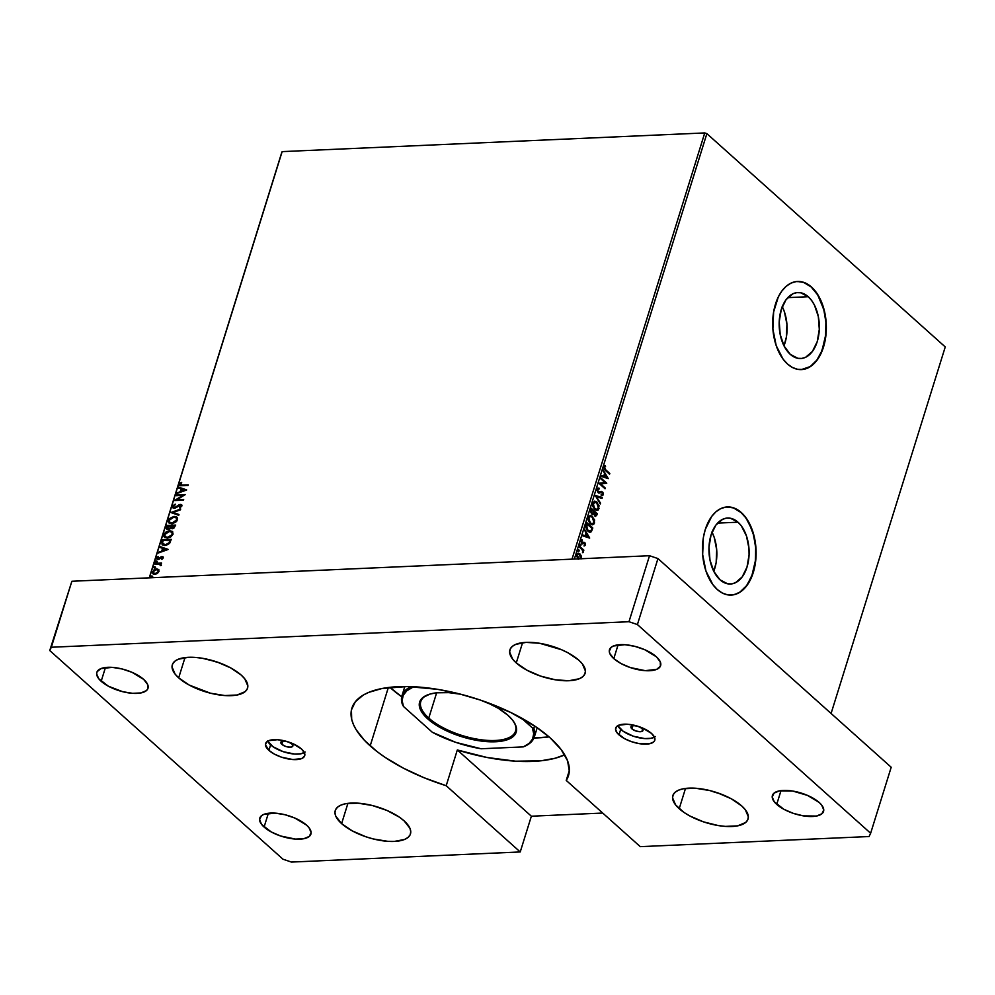 <?xml version="1.0" encoding="UTF-8"?>
<svg xmlns="http://www.w3.org/2000/svg" width="995" height="995" viewBox="0 0 995 995"><rect width="100%" height="100%" fill="white"/><g stroke="black" fill="none" stroke-linecap="round" stroke-linejoin="round"><path stroke-width="1.49" d="M808.238 296.721L787.779 297.629L808.238 296.721L811.572 300.415L814.432 305.067L818.313 316.534L819.295 329.37L817.231 341.621L812.43 351.422L805.614 357.292L801.783 358.436L797.841 358.312L790.279 354.357A33.022 20.062 -92.5 0 1 779.545 317.666A33.022 20.062 -92.5 0 1 797.803 292.555A33.022 20.062 -92.5 0 1 808.238 296.721A33.022 20.062 -92.5 0 1 818.972 333.412A33.022 20.062 -92.5 0 1 800.714 358.523A33.022 20.062 -92.5 0 1 790.279 354.357L784.085 346.011L780.204 334.544L779.222 321.708L781.286 309.457L786.087 299.657L792.891 293.786L796.734 292.642L800.676 292.766L808.238 296.721M738.004 522.201L717.544 523.109L738.004 522.201L741.337 525.895L746.474 535.994L748.961 548.382L749.073 554.849L746.996 567.1L742.195 576.901L735.392 582.771L731.549 583.916L727.619 583.804L720.057 579.836A33.022 20.062 -92.5 0 1 709.323 543.146A33.022 20.062 -92.5 0 1 727.569 518.034A33.022 20.062 -92.5 0 1 738.004 522.201A33.022 20.062 -92.5 0 1 748.737 558.904A33.022 20.062 -92.5 0 1 730.492 584.015A33.022 20.062 -92.5 0 1 720.057 579.836L713.863 571.491L709.97 560.023L708.987 547.188L711.052 534.937L715.853 525.136L722.668 519.278L726.512 518.121L730.442 518.246L738.004 522.201M741.014 512.524A44.116 26.79 87.5 0 0 727.183 506.952L733.526 507.947L741.014 512.524A44.116 26.79 87.5 0 1 755.367 561.466A44.116 26.79 87.5 0 1 731.076 595.085L734.994 594.413L739.981 592.05L746.623 585.595L751.747 576.18L755.479 560.409L755.653 547.499L753.526 534.887L749.297 523.681L745.466 517.45L741.014 512.524M717.283 589.513A44.116 26.79 -92.5 0 1 702.955 540.484A44.116 26.79 -92.5 0 1 727.333 506.94A44.116 26.79 -92.5 0 1 741.263 512.512L736.35 509.067L731.163 507.226L725.915 507.064L720.778 508.594L715.977 511.766L711.686 516.43L705.268 529.527L703.39 537.449L702.657 554.538L705.965 571.08L712.83 584.575L717.283 589.513L722.208 592.958L727.395 594.799L732.643 594.96L737.78 593.418L742.581 590.259L746.872 585.595L753.29 572.498L755.168 564.575L755.901 547.486L752.593 530.932L745.728 517.45L741.263 512.512A44.116 26.79 -92.5 0 1 755.603 561.541A44.116 26.79 -92.5 0 1 731.225 595.085A44.116 26.79 -92.5 0 1 717.283 589.513M801.336 369.605L810.216 366.57L816.858 360.115L821.982 350.688L825.713 334.917L825.887 322.019L823.76 309.408L817.703 294.93L811.248 287.045A44.116 26.79 87.5 0 0 797.418 281.461L803.761 282.468L811.248 287.045A44.116 26.79 87.5 0 1 825.601 335.987A44.116 26.79 87.5 0 1 801.311 369.605M787.518 364.021A44.116 26.79 -92.5 0 1 773.177 315.005A44.116 26.79 -92.5 0 1 797.555 281.461A44.116 26.79 -92.5 0 1 811.497 287.033L806.584 283.575L801.398 281.747L796.137 281.585L791.013 283.115L786.212 286.274L781.921 290.95L778.301 296.945L773.625 311.97L772.879 329.059L776.199 345.601L783.065 359.096L787.518 364.021L792.43 367.478L797.617 369.319L802.878 369.468L808.002 367.939L812.815 364.779L817.106 360.103L820.713 354.108L825.39 339.084L826.136 322.007L824.967 313.5L819.768 298.177L815.95 291.958L811.497 287.033A44.116 26.79 -92.5 0 1 825.838 336.049A44.116 26.79 -92.5 0 1 801.46 369.593A44.116 26.79 -92.5 0 1 787.518 364.021M704.758 132.932L572.013 559.153L149.399 577.834L282.145 151.613L704.758 132.932L706.873 133.641L945.25 346.932L831.086 713.465L945.25 346.932L706.873 133.641L574.364 559.041L706.873 133.641L704.758 132.932L282.145 151.613L149.399 577.834L572.013 559.153L704.758 132.932M158.603 569.488L156.551 568.866L154.175 569.625L152.347 572.909L154.312 574.289L157.048 573.667L159.038 571.441L158.603 569.488L156.551 568.866L152.422 571.739L152.844 573.692L154.859 574.302L157.359 573.481L159.038 571.441L158.603 569.488M155.145 563.332L154.909 564.078L159.623 564.103L160.63 565.645L160.369 563.842L161.538 563.058L155.145 563.332L161.439 563.381L155.145 563.332L154.909 564.078L159.225 564.003L160.63 565.645L160.369 563.842L161.538 563.058L155.145 563.332M163.255 557.921L163.018 556.864L161.75 556.603L157.882 558.78L158.006 556.516L156.762 557.847L156.924 559.227L158.827 559.389L161.961 557.324L161.899 559.389L163.255 557.921L162.011 556.578L158.23 558.817L157.484 557.959L158.006 556.516L156.675 558.083L158.031 559.563L161.812 557.324L161.899 559.389L163.255 557.921L162.011 556.578M161.787 542.001L162.21 544.825L166.153 545.347L169.511 543.444L171.239 539.377L162.483 539.775L162.11 544.738L164.909 545.509L169.747 543.146L171.239 539.377L162.483 539.775L171.14 539.713L162.832 540.074L161.787 542.001M171.327 528.519L172.409 528.743L175.692 525.074L166.936 525.459L166.327 528.656L168.118 529.539L170.829 527.922L173.727 528.395L175.692 525.074L166.936 525.459L175.593 525.397L166.936 525.459L166.662 529.116L168.118 529.539L171.14 528.382M170.978 512.5L178.727 515.323L178.976 514.514L173.068 512.475L180.443 509.838L180.692 509.03L170.978 512.5L178.727 515.323L178.976 514.514L173.068 512.475L180.443 509.838L180.692 509.03L170.978 512.5M176.202 495.721L182.719 495.435L174.71 500.535L183.453 500.149L183.689 499.403L177.16 499.689L185.182 494.59L176.438 494.975L176.202 495.721L182.719 495.435L174.759 500.361L183.453 500.149L183.689 499.403L177.16 499.689L185.182 494.59L176.438 494.975L176.202 495.721M182.396 485.1L180.555 484.801L181.699 482.712L181.14 482.364L179.56 484.217L180.207 485.747L187.993 485.585L188.217 484.851L182.744 485.411L188.117 485.174L182.744 485.411L180.468 484.179L181.699 482.712L181.14 482.364L179.56 484.217L179.796 485.51L187.993 485.585L188.217 484.851L182.396 485.1M186.65 489.901L178.851 487.202L178.602 488.01L181.102 488.881L180.257 491.58L176.899 493.495L186.612 490.025L178.851 487.202L178.602 488.01L181.102 488.881L180.257 491.58L176.899 493.495L186.65 489.901M172.657 506.405L172.981 507.885L174.809 508.283L180.518 505.199L180.941 506.082L179.784 507.972L181.911 505.609L181.003 504.49L179.61 504.54L174.635 507.599L173.528 506.455L175.244 504.154L173.068 505.622L172.993 506.716L175.58 504.465L172.657 506.405L173.018 507.91L174.386 508.333L180.145 505.161L180.941 506.082L179.784 507.972L181.836 506.057L181.563 504.776L180.331 504.415L174.635 507.599L173.565 506.318L175.244 504.154L172.657 506.405M174.05 516.38L169.274 518.644L168.18 521.144L169.05 523.034L172.595 523.693L176.6 521.504L177.583 518.221L176.476 516.89L174.05 516.38L177.085 517.375L174.05 516.38L168.329 520.298L168.976 522.972L171.787 523.78L177.545 519.838L176.936 517.226L174.05 516.38M164.697 537.424L163.864 534.613L164.511 537.288L167.322 538.096L173.093 534.141L172.471 531.541L169.585 530.696L166.314 531.728L164.25 533.755L163.814 536.218L164.598 537.35L167.322 538.096L170.63 537.076L173.093 534.141L172.334 531.417L169.585 530.696L172.632 531.691M168.118 549.377L160.332 546.678L160.083 547.486L162.583 548.344L161.737 551.056L158.367 552.971L168.08 549.501L160.332 546.678L160.083 547.486L162.583 548.344L161.737 551.056L158.367 552.971L168.118 549.377M156.451 562.511L155.568 561.615L157.023 561.553L155.966 561.143L155.867 562.175L156.961 561.69L156.489 560.969L157.372 561.852M154.685 568.182L153.802 567.287L155.257 567.225L154.2 566.814L153.902 567.747L155.108 567.498L154.722 566.64L155.606 567.536M151.8 577.436L150.917 576.54L152.372 576.478L151.315 576.068L151.215 577.1L152.322 576.615L151.837 575.894L152.72 576.789M281.759 152.434L149.262 577.834L281.759 152.434M581.217 558.867L580.956 555.285L578.182 553.145L576.615 555.894L577.995 559.066M579.463 546.193L579.239 546.927L582.448 550.098L582.971 552.635L582.983 550.272L583.63 550.857L583.854 550.111L579.463 546.193L579.239 546.927L582.187 549.713L582.971 552.635L582.983 550.272L583.63 550.857L583.854 550.111L579.463 546.193M584.115 543.394L584.973 544.613L584.463 545.919L585.533 545.049L585.197 543.046L581.789 542.511L582.1 539.862L580.931 541.641L582.174 543.805L584.799 543.593L584.463 545.919L585.533 545.049L583.965 545.944M586.117 524.862L585.794 527.163L586.901 530.049L588.754 531.803L591.03 531.915L592.809 527.997L586.814 522.624L586.117 524.862L587.896 531.168L590.172 532.213L591.428 531.554L592.809 527.997L586.814 522.624L586.117 524.862M594.674 515.932L596.851 515.037L597.274 513.681L591.266 508.308L590.495 511.318L591.664 514.029L593.667 513.88L595.644 516.393L597.274 513.681L591.266 508.308L590.669 510.236L591.664 514.029L593.667 513.88L595.234 516.405M595.308 495.361L600.308 503.93L596.726 496.716L602.012 498.445L602.261 497.637L595.259 495.473L600.308 503.93L596.726 496.716L602.012 498.445L602.261 497.637L595.308 495.361M600.532 478.57L604.997 482.575L599.027 483.383L605.035 488.756L605.258 488.023L600.781 484.005L606.763 483.209L600.756 477.836L600.532 478.57L604.997 482.575L599.077 483.222L605.035 488.756L605.258 488.023L600.781 484.005L606.763 483.209L600.756 477.836L600.532 478.57M605.806 469.889L604.574 468.297L605.221 465.735L603.965 466.929L604.239 469.192L609.562 474.192L609.798 473.458L605.308 469.901L609.798 473.458L605.806 469.889L604.574 467.476L605.221 465.735L603.965 466.929L605.52 470.573L609.562 474.192L609.798 473.458L609.176 473.856L605.806 469.889M608.219 478.52L603.181 470.063L604.55 473.583L603.704 476.282L601.477 475.548L601.216 476.356L608.181 478.645L603.181 470.063L604.55 473.583L603.704 476.282L601.477 475.548L601.216 476.356L608.219 478.52M598.07 488.072L599.04 488.122L597.05 489.117L596.925 490.125L598.045 492.6L602.274 492.6L602.783 494.017L601.565 494.851L601.975 495.759L603.343 494.813L602.933 492.363L601.453 491.393L598.443 491.99L597.622 489.876L599.152 488.993L599.04 488.122L597.05 489.117L598.045 492.6L602.274 492.6L602.074 495.759M594.562 501.169L597.012 502.089L594.674 501.144L592.721 502.997L592.672 505.883L594.463 509.266L596.478 510.46L598.244 509.975L599.077 505.709L596.515 502.114L598.555 508.607L597.012 502.089L594.811 501.144L592.721 502.997L594.736 509.515L596.95 510.497L599.052 508.594L596.701 510.485M590.11 515.472L592.547 516.405L590.222 515.46L588.269 517.313L588.219 520.198L590.01 523.581L592.025 524.775L593.779 524.29L594.624 520.012L592.05 516.417L594.09 522.922L592.547 516.405L590.358 515.447L588.269 517.313L590.271 523.83L592.498 524.8L594.6 522.897L592.249 524.8M589.699 537.984L584.662 529.539L586.018 533.046L585.184 535.758L582.946 535.024L582.697 535.832L589.662 538.108L584.662 529.539L586.018 533.046L585.184 535.758L582.946 535.024L582.697 535.832L589.699 537.984M579.426 544.414L580.62 544.228L579.898 544.539L580.421 545.583L580.906 544.675L580.122 544.253L580.931 545.285L580.62 544.228L580.234 545.459L580.931 545.285L579.737 545.484M577.66 550.098L578.854 549.899L578.132 550.223L578.655 551.255L579.14 550.347L578.356 549.924L579.165 550.969L578.854 549.899L578.157 550.073L579.165 550.969L577.971 551.155M711.935 531.977L714.223 537.424L716.698 549.812L716.151 562.598L713.763 571.304A33.022 20.062 87.5 0 0 712.034 532.163M782.169 306.497L784.446 311.933L786.933 324.32L786.373 337.118L783.998 345.825A33.022 20.062 87.5 0 0 782.269 306.684M604.786 465.909L605.569 466.518L604.077 467.488L605.308 469.901L604.04 468.085L604.786 465.909M601.415 475.722L603.704 476.282L601.415 475.722M603.007 470.623L607.684 478.471L603.007 470.623M604.562 474.466L603.915 476.53L606.751 477.277L603.915 476.53L606.751 477.277L604.413 476.518L605.059 474.441L603.915 476.53L605.059 474.441L606.751 477.277L604.562 474.466M600.644 478.197L606.763 483.209L600.283 484.03L605.258 488.023L604.649 488.408L600.283 484.03L606.266 483.222L600.644 478.197M600.943 491.418L597.697 491.804L597.187 489.627L598.281 491.866L597.187 489.627L599.152 488.993L599.04 488.122L597.808 488.072M599.04 488.122L598.642 488.943L597.97 488.072M597.684 489.615L599.152 488.993M598.443 492.177L599.786 491.804L598.443 492.177M602.149 495.672L603.343 494.813L601.975 491.853L603.343 494.813L601.254 495.784M602.734 494.254L601.565 494.851M601.055 494.876L602.236 494.266M601.204 492.351L599.052 493.072L601.092 492.351M599.288 493.072L600.482 492.736M598.754 493.097L599.376 492.985M602.56 495.373L602.783 493.11L601.079 491.43M597.187 489.627L598.244 488.968M595.296 495.535L602.261 497.637L601.565 498.296L601.764 497.662L595.296 495.535M596.229 496.741L600.557 503.122L599.985 503.395L596.229 496.741M596.59 510.51L598.393 509.03L598.667 506.132L597.286 502.948L594.786 501.194M596.341 509.577L594.251 508.594L592.796 505.883L592.97 503.221L594.413 502.089M594.761 502.089L592.846 503.545L594.463 508.806L593.343 503.532L595.022 502.065L596.776 502.836L598.43 508.072L596.764 509.564L594.463 508.806L596.502 509.552M595.42 516.38L596.341 515.062L595.47 516.368M593.169 513.905L592.473 514.465L593.169 513.905M591.664 514.029L593.667 513.88M591.391 513.308L591.154 509.627L591.391 513.308L592.833 513.109L591.391 513.308M595.134 515.46L593.828 514.353L594.003 512.176L594.388 515.199L595.682 514.664L594.388 515.199M596.428 513.868L594.886 515.174L594.003 512.176L596.428 513.868L594.886 515.174L594.5 512.151L596.428 513.868M593.878 511.604L593.331 513.084L591.901 513.296L591.154 509.627L593.878 511.604L593.331 513.084L591.901 513.296L591.652 509.602L593.878 511.604M596.179 514.639L594.886 515.174M592.124 524.813L593.94 523.345L594.127 520.037L592.572 516.952L590.321 515.497M591.888 523.892L589.786 522.91L588.418 520.509L588.443 517.698L589.96 516.405M590.309 516.405L588.393 517.86L590.01 523.109L588.891 517.835L590.557 516.368L592.323 517.139L593.965 522.387L592.299 523.867L590.01 523.109L592.05 523.867M589.637 532.226L591.08 531.367L592.311 528.022L586.689 522.997L592.809 527.997L591.428 531.554L589.911 532.201M589.45 531.268L586.366 528.731L586.689 523.942L591.963 528.183L590.98 530.646L589.662 531.243M590.98 530.646L589.189 531.119L587.274 529.464L586.689 523.942L585.98 526.852L587.622 530.447L586.478 526.828L587.199 523.917L591.963 528.183L590.98 530.646L587.622 530.447L590.483 530.671M582.896 535.186L585.184 535.758L582.896 535.186M584.475 530.099L589.164 537.947L584.475 530.099M586.043 533.942L585.396 536.006L588.232 536.753L585.396 536.006L588.232 536.753L585.893 535.982L586.54 533.917L585.396 536.006L586.54 533.917L588.232 536.753L586.043 533.942M583.567 542.275L581.403 542.685L581.155 541.131L582.373 540.658L581.64 540.011L582.373 540.658L582.1 539.862L581.03 540.857L581.814 543.556L584.152 543.195L582.063 543.942M582.572 543.917L583.468 543.531M581.988 543.009L582.697 542.636M584.065 542.25L583.194 542.611M585.533 545.049L584.314 542.636L585.533 545.049M584.264 545.857L585.06 543.954L583.667 542.287M582.299 543.917L583.655 543.22M580.234 545.459L580.931 545.285M580.62 544.228L579.936 544.389M580.296 545.534L580.035 544.178M579.351 546.553L583.854 550.111L583.244 550.509L579.351 546.553M582.473 550.297L583.306 552.213L582.473 552.66M582.771 552.312L582.809 551.218M578.468 551.13L579.165 550.969M578.854 549.899L578.157 550.073M578.53 551.218L578.269 549.849M581.267 558.742L581.217 555.931L580.769 558.767L581.217 555.931L579.886 553.817L578.269 553.145L576.777 554.513L578.194 559.252M578.033 553.17L579.886 553.817L580.719 555.956L578.12 553.183M578.53 558.941L576.714 556.056L577.884 554.041L576.814 555.011L578.394 558.867M578.891 558.842L577.311 554.999L578.381 554.016L579.65 554.551L580.371 558.78M579.04 558.916L577.921 558.531L576.814 555.011L578.381 554.016L580.632 556.031L580.321 558.817M594.96 508.781L593.169 504.676L594.923 502.065L597.597 503.769L598.58 506.928L597.41 509.39L594.96 508.781M593.331 513.084L591.901 513.296M590.508 523.096L588.741 518.582L589.537 516.766L590.943 516.393L593.132 518.084L594.115 521.641L592.672 523.818L590.508 523.096M179.995 485.647L179.56 484.217L181.637 482.762L180.008 484.254L180.107 485.784M180.841 485.013L180.468 484.179M180.804 484.478L182.744 485.411L180.779 484.839M177.384 493.321L177.147 492.699L180.605 491.891L181.451 489.179L180.605 491.891L177.384 493.321M179 488.147L178.851 487.202L186.538 490.05L179.2 487.513L179 488.147M181.6 491.53L184.859 490.361L181.6 491.53L184.859 490.361L181.252 491.219L181.898 489.154L184.523 490.062L181.898 489.154L181.6 491.53M176.65 495.697L176.438 494.975L184.846 494.925L176.65 495.697M177.508 500L183.59 499.726L177.508 500M175.369 500.497L183.055 495.734L175.369 500.497M174.635 507.599L173.565 506.318M181.911 505.074L179.585 504.987L174.971 507.898L178.876 504.863L181.712 504.938M179.884 507.923L179.423 507.425L181.289 506.393L180.481 505.472L181.289 506.393L179.884 507.923M180.145 505.161L180.941 506.082M173.192 508.059L172.993 506.716L173.329 508.196M180.792 505.348L181.289 506.393M174.971 507.898L174.075 507.599M171.389 512.786L180.543 509.515L171.389 512.786M173.416 512.773L178.926 514.689L173.416 512.773M169.15 523.121L168.329 520.298L174.386 516.691L169.623 518.955L168.516 521.455L169.399 523.345M176.376 518.009L177.035 520.037L175.269 522.35L172.359 523.345L169.946 522.574M169.909 522.537L172.359 523.345L169.71 522.375L169.237 520.236L173.814 517.126L176.115 517.773L176.637 519.9L172.011 523.047L176.986 520.211L176.277 517.935M170.829 527.922L171.414 528.619M166.849 529.253L166.339 527.387L167.284 525.758L166.787 529.178M171.09 526.691L169.486 528.917L167.633 528.656L168.69 529.104L171.09 526.691M174.672 526.927L173.23 528.283L171.501 527.35L171.762 525.969L174.56 525.845L174.672 526.927L174.909 526.156L172.968 528.308L174.672 526.927M172.62 528.009L171.712 527.748L172.968 528.308L171.762 525.969L174.56 525.845L173.677 527.649L171.961 527.897M171.986 526.654L172.968 528.308M168.354 528.805L167.185 528.071L167.608 526.156L170.866 526.019L169.896 528.071L168.354 528.805L167.608 526.156L171.202 526.318L170.618 527.872L167.769 528.83M169.585 530.696L163.864 534.613L169.585 530.696M172.682 531.728L169.138 531.081L165.879 532.586L164.1 535.347L164.934 537.661M167.894 537.661L165.481 536.89L167.894 537.661L172.521 534.526L170.817 536.666L167.894 537.661M172.147 532.536L172.521 534.526L167.558 537.35L165.257 536.691L164.772 534.539L169.361 531.429L171.65 532.089L172.521 534.526L171.812 532.25L172.185 534.215L170.468 536.367L167.881 537.325L165.344 536.765L164.685 534.887L166.115 532.686L169.038 531.454L171.799 532.238M162.297 544.887L162.135 542.312L162.309 544.899M170.456 540.472L169.212 543.345L167.235 544.725L164.25 544.974L162.508 543.233L163.155 540.472L170.456 540.472M169.958 540.646L169.386 543.096L169.958 540.646L169.05 542.785L165.481 545.073L169.05 542.785L165.381 544.75L162.508 543.233L163.155 540.472L169.958 540.646M158.864 552.797L158.628 552.163L162.073 551.354L162.583 548.344L162.073 551.354L158.864 552.797M160.481 547.623L160.332 546.678L168.006 549.526L160.68 546.989L160.481 547.623M163.081 551.006L166.339 549.837L163.081 551.006L166.339 549.837L162.732 550.695L163.379 548.631L165.991 549.526L163.379 548.631L163.081 551.006M161.911 559.377L162.794 558.307L162.16 557.635L162.794 558.307L161.911 559.377M161.812 557.324L162.446 557.996M157.123 559.377L156.675 558.083L158.031 559.563M156.675 558.083L158.466 556.914L157.098 558.145L157.272 559.538M158.23 558.817L157.484 557.959M163.255 557.088L161.563 557.051L158.578 559.128L160.954 556.864L163.18 557.038M158.578 559.128L157.857 558.804M162.322 557.474L162.794 558.307M157.023 561.553L156.489 560.969L155.568 561.615L156.103 562.2M155.568 561.615L156.489 560.969M157.073 561.292L155.904 562.187M161.003 564.339L161.364 565.384M161.016 565.073L160.369 563.842M160.394 565.633L159.561 564.302L160.394 565.633M159.225 564.003L160.27 564.986M160.145 564.488L160.618 565.297M155.257 567.225L154.722 566.64L153.802 567.287L154.337 567.871M153.802 567.287L154.722 566.64M155.307 566.976L154.125 567.859M153.031 573.841L152.422 571.739L156.551 568.866L158.939 569.799M158.74 569.637L154.523 569.936L152.757 572.038L153.242 574.04L152.695 573.219M158.168 570.309L158.653 571.54L157.658 573.033L153.939 573.481M158.255 571.478L155.431 573.866L158.591 571.777L158.23 570.371L158.043 571.938L155.979 573.418L153.516 573.108L153.205 571.702L156.315 569.613L157.882 570.06L158.255 571.478M153.715 573.244L155.431 573.866L153.18 572.573L154.325 570.284L156.315 569.613L158.081 570.272M152.372 576.478L151.837 575.894L150.917 576.54L151.451 577.125M150.917 576.54L151.837 575.894M152.422 576.229L151.252 577.112M172.011 523.047L169.436 522.052L169.747 519.216L172.521 517.338L175.804 517.549L176.724 518.905L176.326 520.596L172.011 523.047M390.662 688.018A110.283 44.725 17.3 0 1 389.878 687.309L401.694 696.774A110.283 44.725 17.3 0 1 390.662 688.018M533.967 737.979L549.066 736.897A110.283 44.725 17.3 0 1 533.967 737.979M427.862 694.771A49.626 20.124 -162.7 0 0 428.77 718.067L427.763 718.912A50.571 20.509 17.3 0 1 427.34 694.983A50.571 20.509 17.3 0 1 460.76 694.236L448.733 692.644L436.581 692.806L429.915 694.087L422.713 697.657L419.417 702.893L419.529 707.097L423.173 714.074L427.763 718.912L428.77 718.067A49.626 20.124 17.3 0 1 420.785 701.562A49.626 20.124 17.3 0 1 427.862 694.771M486.791 702.346A50.571 20.509 17.3 0 1 508.035 715.368L512.636 720.206L515.522 724.932L516.567 729.347L515.746 733.303L513.084 736.636L508.694 739.223L495.435 741.772L477.973 740.578L458.993 735.815L441.357 728.203L427.763 718.912A50.571 20.509 17.3 0 0 489.838 741.785A50.571 20.509 17.3 0 0 513.88 721.935A50.571 20.509 17.3 0 0 508.035 715.368L498.321 708.303L485.983 701.985M436.643 692.806L428.77 718.067L436.643 692.806M402.428 704.472L403.448 706.438L432.327 732.27L455.847 742.382L481.145 748.762L523.258 746.897L525.385 745.989A69.314 28.109 -162.7 0 0 533.892 728.166L532.362 727.855L521.206 717.88L532.362 727.855A68.369 27.736 17.3 0 1 523.258 746.897L529.066 743.439L532.586 738.999L533.706 733.738L532.362 727.855L533.892 728.166A69.314 28.109 17.3 0 1 534.34 736.934A69.314 28.109 17.3 0 1 525.385 745.989L523.258 746.897L481.145 748.762A68.369 27.736 17.3 0 1 432.327 732.27L403.448 706.438A68.369 27.736 17.3 0 1 412.552 687.383L410.947 686.649A69.314 28.109 -162.7 0 0 402.428 704.472A69.314 28.109 17.3 0 1 401.98 695.704A69.314 28.109 17.3 0 1 410.947 686.649L412.552 687.383L406.744 690.853L403.224 695.294L402.104 700.555L403.448 706.438L402.428 704.472M534.576 725.952L533.892 728.166L534.576 725.952M419.256 687.085L412.552 687.383L419.256 687.085M513.569 721.475A49.626 20.124 17.3 0 1 515.547 731.076A49.626 20.124 17.3 0 1 479.403 739.521A49.626 20.124 17.3 0 1 428.77 718.067A49.626 20.124 -162.7 0 0 489.279 740.491A49.626 20.124 -162.7 0 0 513.569 721.475M288.239 741.897A6.306 2.55 17.3 0 1 291.858 743.912L292.828 746.138L290.291 747.195L285.752 746.461L281.859 744.347L282.866 741.113L281.859 744.347A6.306 2.55 17.3 0 1 280.851 742.258A6.306 2.55 17.3 0 1 286.995 741.511M638.33 726.425A6.306 2.55 17.3 0 1 641.962 728.439L642.919 730.666L640.382 731.723L635.842 730.977L631.949 728.875L632.969 725.629L631.949 728.875A6.306 2.55 17.3 0 1 630.942 726.785A6.306 2.55 17.3 0 1 637.086 726.039M617.758 725.691A20.485 8.308 -162.7 0 0 620.706 729.372L618.99 734.87A20.485 8.308 17.3 0 1 615.694 728.066A20.485 8.308 17.3 0 1 630.606 724.571A20.485 8.308 17.3 0 1 651.501 733.439L654.523 737.307L654.623 740.703L653.541 742.046L649.349 743.8L639.325 743.651L631.626 741.71L624.487 738.638L617.124 732.917L615.532 729.211L616.937 726.263L618.728 725.218L627.484 724.236L635.009 725.467L642.559 728.017L651.501 733.439A20.485 8.308 17.3 0 1 654.797 740.243A20.485 8.308 17.3 0 1 639.885 743.738A20.485 8.308 17.3 0 1 618.99 734.87L620.706 729.372A20.485 8.308 -162.7 0 0 654.436 737.121M267.667 741.163A20.485 8.308 -162.7 0 0 270.603 744.845L268.899 750.354A20.485 8.308 17.3 0 1 265.59 743.539A20.485 8.308 17.3 0 1 280.503 740.056A20.485 8.308 17.3 0 1 301.41 748.912L304.433 752.78L304.532 756.175L301.672 758.576L292.916 759.558L281.535 757.195L274.396 754.111L268.899 750.354L265.441 744.683L266.847 741.735L268.625 740.69L277.394 739.708L284.906 740.939L292.468 743.489L301.41 748.912A20.485 8.308 17.3 0 1 304.706 755.715A20.485 8.308 17.3 0 1 289.794 759.21A20.485 8.308 17.3 0 1 268.899 750.354L270.603 744.845A20.485 8.308 -162.7 0 0 304.346 752.593M516.268 662.931A39.39 15.97 17.3 0 1 509.925 649.834A39.39 15.97 17.3 0 1 538.606 643.131A39.39 15.97 17.3 0 1 578.791 660.17L582.373 663.939L585.433 671.053L584.786 674.137L582.722 676.724L579.301 678.739L568.966 680.729L555.372 679.796L540.583 676.09L526.852 670.157L516.268 662.931L512.686 659.163L509.627 652.036L510.261 648.964L512.338 646.364L515.758 644.35L526.094 642.372L539.688 643.292L561.603 649.747L568.207 652.931L578.791 660.17A39.39 15.97 17.3 0 1 585.135 673.254A39.39 15.97 17.3 0 1 556.454 679.971A39.39 15.97 17.3 0 1 516.268 662.931L522.586 642.658L516.268 662.931M679.199 808.699A39.39 15.97 17.3 0 1 672.844 795.602A39.39 15.97 17.3 0 1 701.525 788.898A39.39 15.97 17.3 0 1 741.71 805.938L745.292 809.706L748.352 816.82L747.718 819.905L745.641 822.492L737.581 825.862L725.38 826.397L718.29 825.564L703.502 821.858L689.771 815.937L683.975 812.418L675.617 804.93L672.558 797.803L673.192 794.731L675.257 792.132L678.689 790.129L683.329 788.774L695.53 788.239L709.995 790.602L717.395 792.779L731.126 798.699L741.71 805.938A39.39 15.97 17.3 0 1 748.053 819.034A39.39 15.97 17.3 0 1 719.373 825.738A39.39 15.97 17.3 0 1 679.199 808.699L685.505 788.426L679.199 808.699M341.608 823.624A39.39 15.97 17.3 0 1 335.265 810.527A39.39 15.97 17.3 0 1 363.934 803.823A39.39 15.97 17.3 0 1 404.119 820.863L409.94 828.3L410.761 831.745L410.127 834.83L408.049 837.417L404.629 839.432L394.306 841.422L387.789 841.322L373.324 838.959L365.924 836.783L352.193 830.85L341.608 823.624L335.775 816.174L334.967 812.728L335.601 809.656L337.678 807.057L341.098 805.042L345.738 803.699L357.939 803.152L372.404 805.527L386.943 810.44L399.343 817.144L404.119 820.863A39.39 15.97 17.3 0 1 410.462 833.947A39.39 15.97 17.3 0 1 381.794 840.663A39.39 15.97 17.3 0 1 341.608 823.624L347.914 803.351L341.608 823.624M178.677 677.856A39.39 15.97 17.3 0 1 172.334 664.76A39.39 15.97 17.3 0 1 201.015 658.056A39.39 15.97 17.3 0 1 241.2 675.083L244.782 678.851L247.842 685.978L247.195 689.05L245.131 691.649L237.059 695.007L224.87 695.555L210.393 693.179L189.261 685.082L178.677 677.856L175.095 674.088L172.035 666.961L172.682 663.889L174.747 661.289L178.167 659.275L188.503 657.285L195.008 657.384L202.097 658.217L216.885 661.924L230.616 667.856L241.2 675.083A39.39 15.97 17.3 0 1 247.544 688.179A39.39 15.97 17.3 0 1 218.863 694.883A39.39 15.97 17.3 0 1 178.677 677.856L184.995 657.583L178.677 677.856M264.085 827.044A26.778 10.858 17.3 0 1 259.77 818.139A26.778 10.858 17.3 0 1 279.272 813.587A26.778 10.858 17.3 0 1 306.597 825.166L309.035 827.728L311.112 832.566L309.271 836.434L303.786 838.71L295.49 839.083L280.615 835.999L271.287 831.969L261.648 824.482L259.571 819.644L261.411 815.788L263.737 814.42L275.192 813.126L285.03 814.743L294.918 818.077L306.597 825.166A26.778 10.858 17.3 0 1 310.913 834.071A26.778 10.858 17.3 0 1 291.411 838.636A26.778 10.858 17.3 0 1 264.085 827.044L268.376 813.263L264.085 827.044M101.167 681.276A26.778 10.858 17.3 0 1 96.851 672.371A26.778 10.858 17.3 0 1 116.353 667.819A26.778 10.858 17.3 0 1 143.678 679.398L147.633 684.461L147.757 688.901L146.352 690.654L140.867 692.943L132.571 693.316L122.733 691.699L108.355 686.202L98.729 678.714L96.639 673.876L97.075 671.774L100.818 668.652L112.261 667.359L122.111 668.976L131.987 672.309L143.678 679.398A26.778 10.858 17.3 0 1 147.994 688.304A26.778 10.858 17.3 0 1 128.492 692.868A26.778 10.858 17.3 0 1 101.167 681.276L105.458 667.496L101.167 681.276M613.791 658.615A26.778 10.858 17.3 0 1 609.475 649.71A26.778 10.858 17.3 0 1 628.977 645.158A26.778 10.858 17.3 0 1 656.302 656.737L660.27 661.799L660.394 666.24L656.65 669.374L645.208 670.655L630.332 667.57L620.992 663.541L613.791 658.615L609.835 653.553L609.276 651.215L611.117 647.359L613.455 645.991L624.897 644.698L634.735 646.315L644.623 649.648L656.302 656.737A26.778 10.858 17.3 0 1 660.618 665.643A26.778 10.858 17.3 0 1 641.116 670.207A26.778 10.858 17.3 0 1 613.791 658.615L618.094 644.835L613.791 658.615M776.722 804.383A26.778 10.858 17.3 0 1 772.406 795.478A26.778 10.858 17.3 0 1 791.908 790.925A26.778 10.858 17.3 0 1 819.233 802.505L821.671 805.067L823.748 809.918L821.907 813.773L816.422 816.062L803.313 815.863L793.251 813.338L783.911 809.308L774.284 801.821L772.207 796.983L774.048 793.127L779.533 790.838L792.642 791.037L807.554 795.415L819.233 802.505A26.778 10.858 17.3 0 1 823.549 811.41A26.778 10.858 17.3 0 1 804.047 815.975A26.778 10.858 17.3 0 1 776.722 804.383L781.013 790.602L776.722 804.383M370.177 745.877A113.43 46.006 17.3 0 1 351.894 708.166A113.43 46.006 17.3 0 1 434.492 688.851A113.43 46.006 17.3 0 1 550.223 737.917L561.118 749.533L567.585 760.814L569.314 771.262L568.369 776.025L566.23 780.416L640.258 846.645L869.07 836.534L870.637 833.25L637.409 624.562L657.956 558.568L891.197 767.244L870.637 833.25L637.409 624.562L628.977 621.713L51.317 647.247L71.876 581.254L649.524 555.72L628.977 621.713L51.317 647.247L49.75 650.543L282.99 859.22L291.423 862.068L520.223 851.956L531.367 816.211L602.709 813.052L531.367 816.211L520.223 851.956L446.195 785.714L423.907 777.68L403.224 768.078L385.04 757.319L377.142 751.648L364.556 740.442L356.123 729.671L353.399 724.435L351.695 719.36L351.434 709.92L355.364 701.711L363.312 695.057L368.71 692.383L382.08 688.49L407.577 686.525L437.601 689.336L458.882 693.751L480.199 700.02L510.485 712.345L536.442 727.208L550.223 737.917A113.43 46.006 17.3 0 1 568.493 775.627A113.43 46.006 17.3 0 1 566.23 780.416L569.351 770.391L566.23 780.416L640.258 846.645L869.07 836.534L870.637 833.25L891.197 767.244L657.956 558.568L649.524 555.72L71.876 581.254L49.75 650.543L282.99 859.22L291.423 862.068L520.223 851.956L446.195 785.714A113.43 46.006 17.3 0 1 370.177 745.877L388.349 687.495L370.177 745.877M457.327 749.969L446.195 785.714L457.327 749.969L531.367 816.211L457.327 749.969A113.43 46.006 17.3 0 0 564.687 754.832L555.098 758.252L541.019 760.789L515.708 761.187L487.115 757.493L457.327 749.969M219.509 662.857A39.39 15.97 -162.7 0 1 209.796 659.834L219.82 662.931M382.428 808.624A39.39 15.97 -162.7 0 1 372.715 805.602L382.739 808.711M720.019 793.699A39.39 15.97 -162.7 0 1 710.306 790.677L720.33 793.786M557.101 647.932A39.39 15.97 -162.7 0 1 547.387 644.909L557.411 648.019M267.58 740.976L273.09 746.785L283.252 751.685L294.619 754.048L300.963 753.775L305.166 752.021M281.859 744.347L280.901 742.121L283.438 741.064L287.978 741.81L291.858 743.912A6.306 2.55 17.3 0 1 292.878 746.001A6.306 2.55 17.3 0 1 288.289 747.083A6.306 2.55 17.3 0 1 281.859 744.347M617.671 725.504L623.193 731.3L633.342 736.213L644.723 738.576L651.053 738.302L655.257 736.549M631.949 728.875L630.992 726.636L633.529 725.591L638.069 726.325L641.962 728.439A6.306 2.55 17.3 0 1 642.969 730.529A6.306 2.55 17.3 0 1 638.38 731.599A6.306 2.55 17.3 0 1 631.949 728.875M49.75 650.543L71.876 581.254L49.75 650.543M628.977 621.713L649.524 555.72L657.956 558.568L637.409 624.562L628.977 621.713M428.36 694.572L427.34 694.983M537.213 727.743L534.34 736.934M404.841 686.513L401.98 695.704M513.283 721.014L513.88 721.935"/></g></svg>
